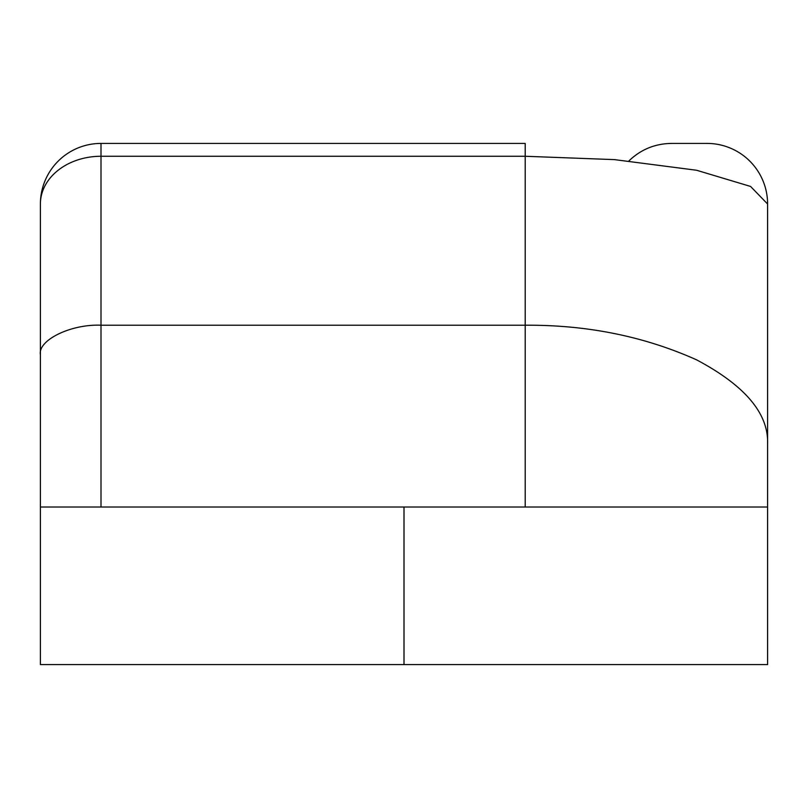 <?xml version="1.0" encoding="UTF-8"?>
<svg xmlns="http://www.w3.org/2000/svg" width="808" height="808" viewBox="0 0 808 808"><rect width="100%" height="100%" fill="white"/><g stroke="black" fill="none" stroke-linecap="round" stroke-linejoin="round"><path stroke-width="1.21" d="M628.654 161.166C640.582 149.581 654.864 143.662 671.499 143.42L707 143.42A60.6 60.6 0 0 1 767.6 204.02L767.6 507.02L40.4 507.02L40.4 204.02A60.6 60.6 0 0 1 101 143.42L525.2 143.42L525.2 156.267L101 156.267L101 507.02M525.2 507.02L525.2 325.22L101 325.22C71.013 323.897 37.693 340.158 40.4 354.773M40.4 507.02L40.4 664.58L767.6 664.58L767.6 507.02M767.6 204.02L750.582 186.446L696.607 170.256L614.423 159.62L525.2 156.267L525.2 325.22C587.062 324.816 644.198 336.36 696.607 359.853C744.764 385.406 768.428 413.272 767.6 443.451M404 664.58L404 507.02M101 143.42L101 156.267A60.6 47.753 180 0 0 40.4 204.02"/></g></svg>
